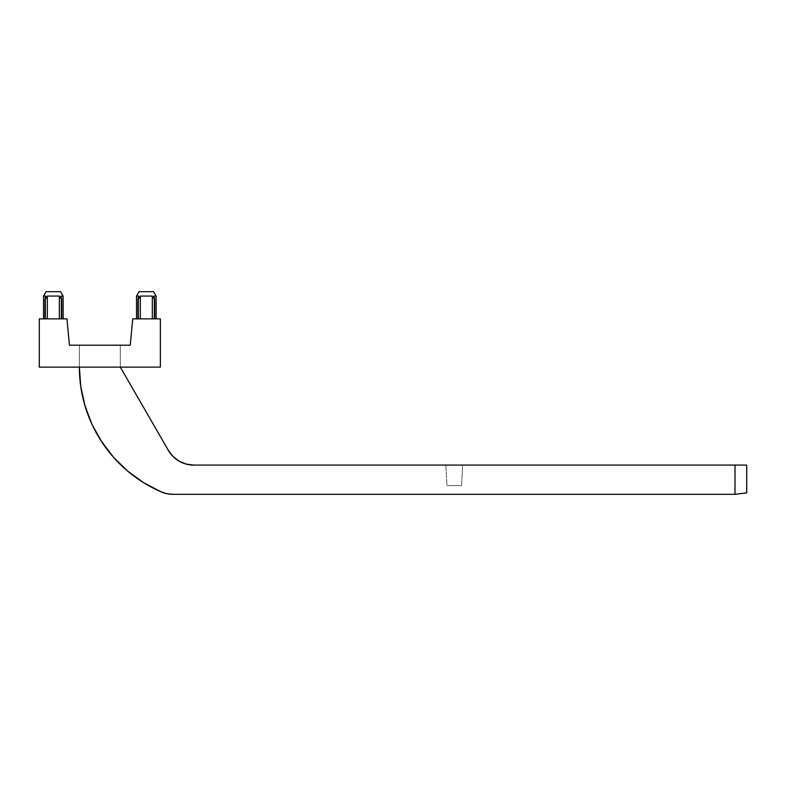 <?xml version="1.0" encoding="UTF-8"?>
<svg xmlns="http://www.w3.org/2000/svg" width="786" height="786" viewBox="0 0 786 786"><rect width="100%" height="100%" fill="white"/><g stroke="black" fill="none" stroke-linecap="round" stroke-linejoin="round"><path stroke-width="0.59" stroke-dasharray="3.93 2.95" d="M63.135 296.057L60.601 291.675L46.069 291.675L43.544 296.057L45.598 296.057L44.959 299.604L47.327 296.057L59.343 296.057L61.711 299.604L61.072 296.057L63.135 296.057L63.135 318.87L61.072 318.87L61.072 296.057L63.135 296.057L61.072 296.057L63.135 296.057L61.072 296.057L61.072 318.87L61.072 296.057L61.072 318.87L63.135 318.87L59.343 318.87L63.135 318.87L61.072 318.87L63.135 318.87L63.135 296.057L61.072 296.057L61.711 299.604L59.343 296.057L59.343 318.87L56.513 318.87L61.711 318.87L43.544 318.87L59.343 318.87L59.343 296.057L47.327 296.057L59.343 296.057L59.343 318.87L47.327 318.87L47.327 296.057L47.327 318.87L61.711 318.87L61.711 299.604L61.711 318.87L61.072 318.87L61.072 296.057L61.072 318.87L61.711 318.87L59.343 318.87L59.343 296.057L59.343 318.87L61.711 318.87L61.711 299.604L61.711 318.87L61.711 299.604L61.072 296.057L61.711 299.604L59.343 296.057L61.711 299.604L61.711 318.87L61.072 318.87L61.072 296.057L61.072 318.87L61.711 318.87L59.343 318.87L59.343 296.057L47.327 296.057L59.343 296.057L47.327 296.057L44.959 299.604L44.959 318.87L45.598 318.87L43.544 318.87L47.327 318.87L47.327 296.057L47.327 318.87L47.327 296.057L44.959 299.604L45.598 296.057L45.598 318.87L43.544 318.87L45.598 318.87L45.598 296.057L45.598 318.87L43.544 318.87L45.598 318.87L45.598 296.057L43.544 296.057L45.598 296.057L45.598 318.87L44.959 318.87L44.959 299.604L47.327 296.057L44.959 299.604L44.959 318.87L44.959 299.604L44.959 318.87L45.598 318.87L45.598 296.057L44.959 299.604L45.598 296.057L45.598 318.87L44.959 318.87L47.327 318.87L44.959 318.87L44.959 299.604L45.598 296.057L43.544 296.057L45.598 296.057L43.544 296.057L46.069 291.675L60.601 291.675L63.135 296.057M156.129 296.057L153.594 291.675L139.063 291.675L136.538 296.057L138.591 296.057L137.953 299.604L140.33 296.057L152.337 296.057L154.704 299.604L154.076 296.057L156.129 296.057L156.129 318.87L154.076 318.87L154.076 296.057L156.129 296.057L154.076 296.057L156.129 296.057L154.076 296.057L154.076 318.87L154.076 296.057L154.076 318.87L156.129 318.87L152.337 318.87L156.129 318.87L154.076 318.87L156.129 318.87L156.129 296.057L154.076 296.057L154.704 299.604L152.337 296.057L152.337 318.87L149.507 318.87L154.704 318.87L136.538 318.87L152.337 318.87L152.337 296.057L140.33 296.057L152.337 296.057L152.337 318.87L140.33 318.87L140.33 296.057L140.33 318.87L154.704 318.87L154.704 299.604L154.704 318.87L154.076 318.87L154.076 296.057L154.076 318.87L154.704 318.87L152.337 318.87L152.337 296.057L152.337 318.87L154.704 318.87L154.704 299.604L154.704 318.87L154.704 299.604L154.076 296.057L154.704 299.604L152.337 296.057L154.704 299.604L152.337 296.057L140.33 296.057L152.337 296.057L152.337 318.87L154.704 318.87L154.076 318.87L154.076 296.057L154.704 299.604L154.704 318.87L154.076 318.87L154.076 296.057L154.704 299.604L152.337 296.057L140.33 296.057L137.953 299.604L137.953 318.87L138.591 318.87L136.538 318.87L140.33 318.87L140.33 296.057L140.33 318.87L140.33 296.057L137.953 299.604L138.591 296.057L138.591 318.87L136.538 318.87L138.591 318.87L138.591 296.057L138.591 318.87L136.538 318.87L138.591 318.87L138.591 296.057L136.538 296.057L138.591 296.057L138.591 318.87L137.953 318.87L137.953 299.604L140.33 296.057L137.953 299.604L137.953 318.87L137.953 299.604L138.591 296.057L137.953 299.604L137.953 318.87L138.591 318.87L138.591 296.057L136.538 296.057L138.591 296.057L138.591 318.87L137.953 318.87L140.33 318.87L137.953 318.87L137.953 299.604L138.591 296.057L136.538 296.057L139.063 291.675L153.594 291.675L156.129 296.057M39.3 318.87L66.938 318.87L69.423 345.192L130.25 345.192L132.736 318.87L160.364 318.87L160.364 367.121L39.3 367.121L39.3 318.87L66.938 318.87L69.423 345.192L130.25 345.192L132.736 318.87L160.364 318.87L160.364 367.121L39.3 367.121L39.3 318.87M80.791 386.8L79.366 367.121L79.366 345.192L120.307 345.192L79.366 345.192L79.366 367.121A136.047 136.047 0 0 0 161.228 491.908A136.047 136.047 0 0 1 79.366 367.121L120.307 367.121L168.42 450.466A29.239 29.239 0 0 0 193.749 465.086L746.7 465.086L746.7 492.871L746.7 465.086L462.649 465.086L746.7 465.086L746.7 492.871L746.7 465.086L734.998 465.086L734.998 494.325L172.871 494.325A29.239 29.239 0 0 1 161.228 491.908A29.239 29.239 0 0 0 172.871 494.325L734.998 494.325L172.871 494.325L166.927 493.716L161.228 491.908A29.239 29.239 0 0 0 172.871 494.325L734.998 494.325L172.871 494.325L734.998 494.325L734.998 465.086L462.649 465.086L461.579 485.552L462.649 465.086L461.579 485.552L446.959 485.552L445.878 465.086L446.959 485.552L445.878 465.086L193.749 465.086A29.239 29.239 0 0 1 168.42 450.466L120.307 367.121L79.366 367.121A136.047 136.047 0 0 0 161.228 491.908L143.75 482.761L127.774 471.178L113.646 457.413L101.659 441.742L92.06 424.509L85.055 406.057L80.791 386.8L79.366 367.121L120.307 367.121L168.42 450.466A29.239 29.239 0 0 0 193.749 465.086L734.998 465.086L462.649 465.086L461.579 485.552L446.959 485.552L445.878 465.086L193.749 465.086L186.184 464.084L193.749 465.086L186.184 464.084L179.129 461.166L186.184 464.084L179.129 461.166L173.067 456.519L179.129 461.166L173.067 456.519L168.42 450.466L173.067 456.519L168.42 450.466L120.307 367.121L168.42 450.466L120.307 367.121L120.307 345.192L79.366 345.192L79.366 367.121L120.307 367.121L120.307 345.192L79.366 345.192L79.366 367.121L80.791 386.8L85.055 406.057L92.06 424.509L101.659 441.742L113.646 457.413L127.774 471.178L143.75 482.761L161.228 491.908L143.75 482.761L127.774 471.178L113.646 457.413L98.181 436.151M166.927 493.716L172.871 494.325L166.927 493.716M83.326 399.71L92.06 424.509M734.998 494.325L734.998 465.086L734.998 494.325L746.7 492.871L734.998 494.325L746.7 492.871L746.7 465.086L734.998 465.086L734.998 494.325L746.7 492.871L734.998 494.325L734.998 465.086L746.7 465.086L746.7 492.871L734.998 494.325M120.307 367.121L120.307 345.192L120.307 367.121M461.579 485.552L446.959 485.552L461.579 485.552M153.594 291.675L139.063 291.675L153.594 291.675M140.33 318.87L140.33 296.057L137.953 299.604L138.591 296.057L138.591 318.87L137.953 318.87L140.33 318.87M47.327 318.87L47.327 296.057L44.959 299.604L45.598 296.057L45.598 318.87L44.959 318.87L47.327 318.87M61.711 299.604L59.343 296.057L61.711 299.604L61.072 296.057L61.711 299.604M60.601 291.675L46.069 291.675L60.601 291.675M43.544 318.87L43.544 296.057M136.538 318.87L136.538 296.057"/><path stroke-width="1.18" d="M63.135 296.057L60.601 291.675L46.069 291.675L43.544 296.057L45.598 296.057L44.959 299.604L47.327 296.057L59.343 296.057L61.711 299.604L61.072 296.057L63.135 296.057L63.135 318.87L63.135 296.057L61.072 296.057L61.711 299.604L61.711 318.87L61.711 299.604L59.343 296.057L47.327 296.057L47.327 318.87L47.327 296.057L44.959 299.604L44.959 318.87L44.959 299.604L45.598 296.057L43.544 296.057L46.069 291.675L60.601 291.675L63.135 296.057M156.129 296.057L153.594 291.675L139.063 291.675L136.538 296.057L138.591 296.057L137.953 299.604L140.33 296.057L152.337 296.057L154.704 299.604L154.076 296.057L156.129 296.057L156.129 318.87L156.129 296.057L154.076 296.057L154.704 299.604L154.704 318.87L154.704 299.604L152.337 296.057L140.33 296.057L140.33 318.87L140.33 296.057L137.953 299.604L137.953 318.87L137.953 299.604L138.591 296.057L136.538 296.057L139.063 291.675L153.594 291.675L156.129 296.057M66.938 318.87L39.3 318.87L39.3 367.121L160.364 367.121L160.364 318.87L132.736 318.87L130.25 345.192L69.423 345.192L66.938 318.87L69.423 345.192L130.25 345.192L132.736 318.87L160.364 318.87L160.364 367.121L39.3 367.121L39.3 318.87L66.938 318.87M59.343 318.87L59.343 296.057L59.343 318.87M152.337 318.87L152.337 296.057L152.337 318.87M80.791 386.8L85.055 406.057L92.06 424.509L101.659 441.742L113.646 457.413L127.774 471.178L143.75 482.761L161.228 491.908L166.927 493.716L161.228 491.908L166.927 493.716L172.871 494.325L734.998 494.325L746.7 492.871L746.7 465.086L193.749 465.086A29.239 29.239 0 0 1 168.42 450.466L120.307 367.121L168.42 450.466L173.067 456.519L179.129 461.166L186.184 464.084L193.749 465.086L734.998 465.086L734.998 494.325L172.871 494.325A29.239 29.239 0 0 1 161.228 491.908A136.047 136.047 0 0 1 79.366 367.121L80.791 386.8L83.326 399.71M92.06 424.509L98.181 436.151M734.998 494.325L734.998 465.086L746.7 465.086L746.7 492.871L734.998 494.325M43.544 318.87L43.544 296.057M136.538 318.87L136.538 296.057"/></g></svg>
